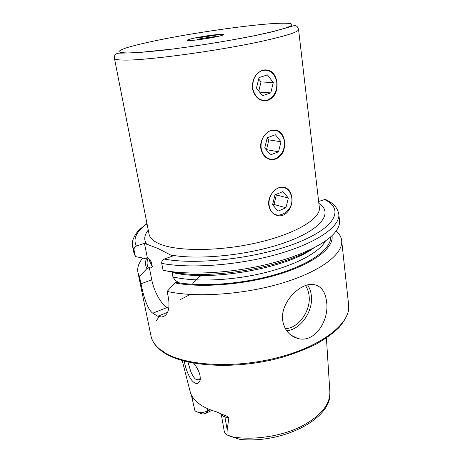 <?xml version="1.0" encoding="UTF-8"?>
<svg xmlns="http://www.w3.org/2000/svg" width="463" height="463" viewBox="0 0 463 463"><rect width="100%" height="100%" fill="white"/><g stroke="black" fill="none" stroke-linecap="round" stroke-linejoin="round"><path stroke-width="0.69" d="M187.966 362.049L190.675 371.257C191.873 374.469 194.454 378.688 195.791 379.185L198.309 379.903L199.055 379.637L200.346 378.109M193.667 363.206C198.725 369.515 200.861 375.267 200.062 380.464L198.135 383.185C196.949 383.746 195.594 383.514 194.072 382.479C189.263 379.272 185.107 367.194 184.286 361.14M284.589 141.302C285.162 151.499 281.406 157.657 273.326 159.764C266.717 159.764 262.55 155.973 260.825 148.403C259.471 140.063 265.918 130.931 272.782 130.045C279.27 129.675 283.206 133.425 284.589 141.302M276.99 82.287C277.678 91.871 274.391 97.988 267.134 100.639C259.54 101.385 254.638 97.305 252.439 88.398C252.092 79.121 255.605 73.015 262.996 70.081C270.589 68.941 275.254 73.009 276.99 82.287M291.812 197.377C293.183 206.185 287.072 216.29 279.27 215.804C273.627 215.254 270.132 211.776 268.783 205.369C267.348 196.746 274.941 187.168 281.984 187.098C287.436 187.289 290.712 190.71 291.812 197.377M326.531 301.384C329.679 320.066 314.805 343.801 297.443 338.349C289.398 335.86 284.502 330.044 282.76 320.911C279.669 302.825 300.342 282.308 313.526 284.508C320.923 285.781 325.257 291.406 326.531 301.384M207.424 408.586L207.852 410.924C203.193 412.898 199.2 413.048 195.866 411.381L194.865 410.49L191.294 394.777M161.714 263.36C190.449 268.951 239.822 265.189 278.795 253.851C317.867 242.531 340.403 226.083 338.8 214.114L339.506 220.637C340.01 225.07 337.741 229.851 332.694 234.984C321.033 246.692 292.755 259.106 258.302 266.393C223.861 273.662 186.635 274.97 163.057 270.276L161.714 263.36C161.558 261.335 162.386 259.905 164.215 259.072L172.618 256.045L157.877 248.434L144.45 243.289L136.411 246.05C134.669 246.808 133.888 248.145 134.05 250.055L135.393 256.571L144.85 258.476L147.344 257.775L150.058 260.09L151.442 262.272L152.298 266.584C151.708 267.938 150.712 268.256 149.3 267.55L146.887 268.609L139.479 276.492L140.983 283.807C143.345 295.353 147.338 309.463 152.778 313.191L157.773 316.229L161.778 317.062C167.594 315.754 169.886 309.788 168.648 299.162L167.149 291.406L174.933 282.934L177.456 281.776C175.842 280.948 174.337 279.322 172.942 276.897L172.091 272.394C208.344 282.112 287.355 268.308 313.856 247.873M139.479 276.492L137.939 272.493C137.071 267.793 138.657 262.972 142.691 258.047M231.297 436.713L240.089 439.428L226.928 434.942L227.183 429.872L228.826 418.101C227.64 416.515 226.013 415.508 223.942 415.079L216.221 411.763C209.334 409.778 203.685 407.151 199.281 403.886C194.923 400.617 191.995 396.965 190.496 392.937L182.237 360.579M210.225 409.761L207.852 410.924L206.104 413.21C203.969 414.119 202.128 414.188 200.589 413.418L197.649 412.145M206.104 413.21L210.671 410.97L211.383 410.201M135.393 256.571L133.894 252.833L132.574 246.403L134.05 250.055M146.887 268.609C145.133 265.183 145.093 261.589 146.771 257.833M338.8 214.114C336.977 205.161 330.316 201.856 325.281 199.356L318.648 201.48M313.289 248.162C283.732 267.301 210.752 279.901 172.902 272.192L163.057 270.276M331.988 235.673C334.217 247.283 314.95 262.978 280.601 273.749C246.333 284.531 201.966 288.2 174.933 282.934M336.19 230.921C339.408 233.792 341.237 237.015 341.665 240.592C343.384 253.678 321.276 271.22 282.812 282.91C244.441 294.618 195.699 297.935 167.149 291.406M197.331 368.513L199.177 372.472M144.45 243.289L147.344 257.775M149.3 267.55L151.748 279.802C153.93 291.204 161.055 304.191 167.085 307.501L168.81 308.497M223.942 415.079L224.902 416.972C222.772 416.33 221.528 415.288 221.169 413.858L224.41 432.06L226.928 434.942M271.48 193.956C269.269 197.834 268.534 201.897 269.269 206.139C272.198 223.334 295.209 213.125 291.528 196.665C289.688 189.517 285.555 186.514 279.137 187.66M282.91 191.572L274.981 194.888L272.568 204.739L278.095 211.134L285.931 207.742L288.333 198.031L282.91 191.572M275.931 194.495L276.336 194.964L288.333 198.031M285.931 207.742L273.998 204.472L276.336 194.964M273.998 204.472L272.788 204.987M264.084 135.821C261.427 139.901 260.507 144.369 261.329 149.219C263.731 157.362 268.465 160.511 275.514 158.676C282.181 155.151 285.104 149.103 284.294 140.526C281.932 131.99 277.019 128.847 269.564 131.093M275.381 134.733L267.203 137.771L264.732 147.928L270.456 154.908L278.547 151.789L280.995 141.776L275.381 134.733M267.192 137.812L268.864 139.872L280.995 141.776M278.547 151.789L266.474 149.671L268.864 139.872M276.683 81.447C274.374 72.841 269.535 69.19 262.168 70.492C255.096 73.762 252.022 80.018 252.96 89.261C255.472 97.913 260.368 101.472 267.655 99.939C274.536 96.622 277.54 90.459 276.683 81.447M267.452 74.89L259.008 77.61L256.479 88.103L262.417 95.725L270.768 92.907L273.28 82.57L267.452 74.89M258.684 78.942L261.005 81.951L273.28 82.57M258.8 91.084L261.005 81.951M259.621 92.131L270.768 92.907M218.409 36.34C212.147 36.843 205.074 37.856 197.186 39.384M298.571 29.551C297.975 27.473 297.171 26.287 296.152 25.986C295.672 25.286 293.577 25.581 289.879 26.883L272.794 31.687L255.535 35.518C226.552 41.334 190.021 47.104 159.966 50.612L135.653 52.811L118.557 53.176C114.442 54.044 114.569 55.276 114.454 58.384C114.639 59.42 117.666 59.982 123.54 60.074C144.103 60.786 215.411 51.347 259.674 41.739C285.619 36.068 298.583 32.011 298.571 29.551L319.354 207.505C321.073 218.345 296.285 233.693 257.81 242.6C219.398 251.565 176.299 251.583 159 243.677C153.091 241.015 149.775 237.849 149.069 234.168L148.808 232.86M164.313 38.921C148.669 42.017 136.406 44.87 127.522 47.475C122.608 49.084 119.755 50.421 118.962 51.497C119.489 52.377 122.406 52.863 127.707 52.961L138.906 52.487L172.849 49.02C199.964 45.553 231.355 40.397 255.252 35.506L270.953 32.028C279.554 29.875 285.81 28.023 289.711 26.466C292.205 25.112 292.396 24.134 290.284 23.532C286.967 23.15 281.845 23.121 274.912 23.457C248.753 25.019 200.838 31.791 164.313 38.921M196.075 37.729C187.278 39.569 185.142 40.507 189.674 40.541C194.61 40.403 206.828 38.718 215.272 37.005C224.075 35.119 225.956 34.21 220.915 34.279C214.137 34.719 205.856 35.865 196.075 37.729M285.301 328.643C298.589 328.446 311.333 310.245 309.012 295.22C308.532 291.522 307.357 288.31 305.487 285.584M307.623 284.948C309.562 287.83 310.783 291.215 311.281 295.099C313.683 310.864 300.568 330.003 286.574 330.669M341.665 240.592L348.633 304.99C351.133 322.67 322.977 345.925 278.02 357.529C233.132 369.225 182.619 365.614 162.507 351.284C155.967 346.718 152.13 341.601 150.99 335.941C151.708 339.813 154.115 345.601 162.82 351.892M164.174 352.094L162.415 350.827M156.32 320.604L160.343 315.199M180.529 299.492L190.206 294.503M221.661 34.256L196.671 38.088M318.874 203.39C333.14 212.349 322.642 228.728 287.338 241.744C252.231 254.812 199.073 260.582 170.019 254.864M240.28 439.445C283.674 443.757 333.221 418.101 329.859 391.75C330.304 404.569 320.599 416.225 300.736 426.712C281.365 436.152 254.748 440.278 233.479 437.147M136.411 246.05C132.748 238.972 136.284 231.558 147.026 223.803M146.759 244.331C143.628 239.932 144.132 235.187 148.27 230.105M151.442 262.272L149.85 259.87M152.298 266.584L149.769 261.445L149.358 259.39M148.351 268.077C146.777 264.952 146.667 261.676 148.01 258.256M324.308 199.455C343.928 208.437 337.047 226.662 298.71 242.19C260.623 257.781 198.251 265.444 164.215 259.072M325.443 240.968C319.655 252.242 295.782 265.235 263.528 273.008C231.297 280.781 194.715 282.135 172.942 276.897M330.553 236.987C331.427 248.434 311.79 263.47 278.425 273.674C245.13 283.883 202.701 287.32 176.461 282.349M140.983 283.807L151.748 279.802M152.778 313.191L167.085 307.501M157.773 316.229L167.583 312.293M191.746 395.639L193.441 404.494M227.183 429.872L224.902 416.972L228.826 418.101M228.421 435.533L231.986 436.997M200.311 379.07L200.062 380.464M188.47 40.553L187.937 40.038C187.637 39.864 188.736 39.268 196.133 37.729L211.481 35.223L219.994 34.355L223.004 34.551L222.651 35.2M297.443 338.349L290.729 335.004M199.426 379.388L198.309 379.903M114.454 58.384L149.069 234.168M137.939 272.493L150.99 335.941M319.354 207.505L319.198 206.174M329.859 391.75L326.415 337.996M146.956 223.444L139.224 229.879C137.795 231.078 130.728 239.4 132.574 246.403M348.633 304.99L348.332 311.263C347.209 315.922 344.159 321.299 339.171 327.405C333.21 333.204 325.576 338.748 316.27 344.032C306.095 349.067 294.763 353.483 282.28 357.274C236.981 370.111 184.239 367.037 163.161 352.123M192.365 284.276C194.801 280.671 197.765 277.742 201.266 275.485M161.778 317.062L164.747 315.87"/></g></svg>
